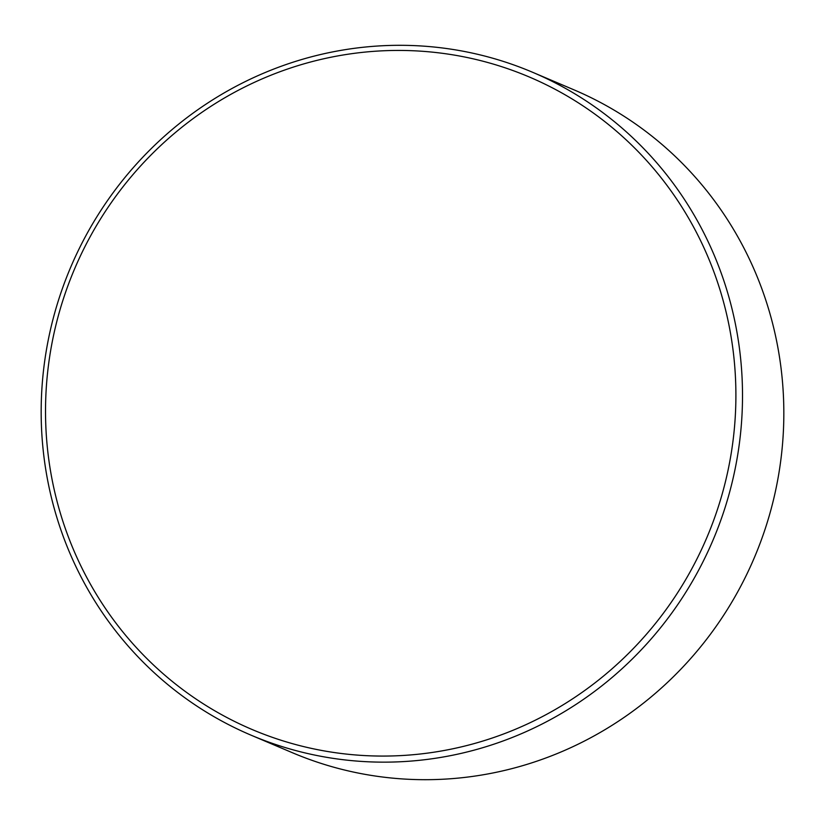<?xml version="1.0" encoding="UTF-8"?>
<svg xmlns="http://www.w3.org/2000/svg" width="825" height="825" viewBox="0 0 825 825"><rect width="100%" height="100%" fill="white"/><g stroke="black" fill="none" stroke-linecap="round" stroke-linejoin="round"><path stroke-width="1.24" d="M515.233 729.352A354.472 343.489 -67 0 0 712.656 268.558A354.472 343.489 -67 0 0 266.186 77.158A354.472 343.489 -67 0 0 68.764 537.941A354.472 343.489 -67 0 0 515.233 729.352M265.341 72.456A360.102 348.944 113 0 1 532.538 72.249A360.102 348.944 113 0 1 742.428 403.466A360.102 348.944 113 0 1 518.337 735.003A360.102 348.944 113 0 1 251.14 735.209A360.102 348.944 113 0 1 41.25 404.002A360.102 348.944 113 0 1 265.341 72.456M251.14 735.209L292.463 752.751A360.102 348.944 -67 0 0 559.659 752.544A360.102 348.944 -67 0 0 783.75 420.998A360.102 348.944 -67 0 0 573.86 89.791L532.538 72.249"/></g></svg>

